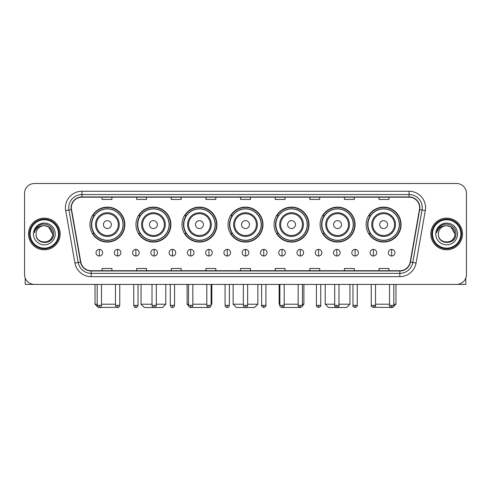 <?xml version="1.0" encoding="UTF-8"?>
<svg xmlns="http://www.w3.org/2000/svg" width="491" height="491" viewBox="0 0 491 491"><rect width="100%" height="100%" fill="white"/><g stroke="black" fill="none" stroke-linecap="round" stroke-linejoin="round"><path stroke-width="0.74" d="M366.133 224.59A17.48 17.48 0 0 0 383.612 242.069A17.48 17.48 0 0 0 401.086 224.59A17.48 17.48 0 0 0 383.612 207.116A17.48 17.48 0 0 0 366.133 224.59M320.095 224.59A17.48 17.48 0 0 0 337.575 242.069A17.48 17.48 0 0 0 355.054 224.59A17.48 17.48 0 0 0 337.575 207.116A17.48 17.48 0 0 0 320.095 224.59M274.058 224.59A17.48 17.48 0 0 0 291.537 242.069A17.48 17.48 0 0 0 309.017 224.59A17.48 17.48 0 0 0 291.537 207.116A17.48 17.48 0 0 0 274.058 224.59M228.02 224.59A17.48 17.48 0 0 0 245.5 242.069A17.48 17.48 0 0 0 262.98 224.59A17.48 17.48 0 0 0 245.5 207.116A17.48 17.48 0 0 0 228.02 224.59M181.983 224.59A17.48 17.48 0 0 0 199.463 242.069A17.48 17.48 0 0 0 216.942 224.59A17.48 17.48 0 0 0 199.463 207.116A17.48 17.48 0 0 0 181.983 224.59M135.946 224.59A17.48 17.48 0 0 0 153.425 242.069A17.48 17.48 0 0 0 170.905 224.59A17.48 17.48 0 0 0 153.425 207.116A17.48 17.48 0 0 0 135.946 224.59M89.914 224.59A17.48 17.48 0 0 0 107.388 242.069A17.48 17.48 0 0 0 124.867 224.59A17.48 17.48 0 0 0 107.388 207.116A17.48 17.48 0 0 0 89.914 224.59M94.106 233.495A15.994 15.994 0 0 1 94.106 215.69M140.138 233.495A15.994 15.994 0 0 1 140.138 215.69M186.175 233.495A15.994 15.994 0 0 1 186.175 215.69M232.212 233.495A15.994 15.994 0 0 1 232.212 215.69M278.25 233.495A15.994 15.994 0 0 1 278.25 215.69M324.287 233.495A15.994 15.994 0 0 1 324.287 215.69M370.324 233.495A15.994 15.994 0 0 1 370.324 215.69M24.55 193.393L24.55 274.518A9.894 9.894 0 0 0 34.444 284.412L456.556 284.412A9.894 9.894 0 0 0 466.45 274.518L466.45 193.393A9.894 9.894 0 0 0 456.556 183.505L34.444 183.505A9.894 9.894 0 0 0 24.55 193.393L24.55 274.518M28.509 233.955A15.829 15.829 0 0 0 44.337 249.79A15.829 15.829 0 0 0 60.166 233.955A15.829 15.829 0 0 0 44.337 218.127A15.829 15.829 0 0 0 28.509 233.955A15.829 15.829 0 0 0 44.337 249.79A15.829 15.829 0 0 0 60.166 233.955A15.829 15.829 0 0 0 44.337 218.127A15.829 15.829 0 0 0 28.509 233.955M430.834 233.955A15.829 15.829 0 0 0 446.663 249.79A15.829 15.829 0 0 0 462.491 233.955A15.829 15.829 0 0 0 446.663 218.127A15.829 15.829 0 0 0 430.834 233.955A15.829 15.829 0 0 0 446.663 249.79A15.829 15.829 0 0 0 462.491 233.955A15.829 15.829 0 0 0 446.663 218.127A15.829 15.829 0 0 0 430.834 233.955M71.379 207.742A10.55 10.55 0 0 1 81.929 197.186L409.071 197.186A10.55 10.55 0 0 1 419.461 209.571L410.218 262.01A10.55 10.55 0 0 1 399.821 270.725L91.179 270.725A10.55 10.55 0 0 1 80.782 262.01L71.539 209.571A10.55 10.55 0 0 1 71.379 207.742M71.115 207.742A10.814 10.814 0 0 0 71.281 209.62L80.524 262.053A10.814 10.814 0 0 0 91.179 270.989L399.821 270.989A10.814 10.814 0 0 0 410.476 262.053L419.719 209.62A10.814 10.814 0 0 0 409.071 196.922L81.929 196.922A10.814 10.814 0 0 0 71.115 207.742M65.696 210.602A16.491 16.491 0 0 1 81.929 191.251L409.071 191.251A16.491 16.491 0 0 1 425.304 210.602L416.061 263.041A16.491 16.491 0 0 1 399.821 276.666L91.179 276.666A16.491 16.491 0 0 1 74.939 263.041L65.696 210.602L68.943 210.031A13.189 13.189 0 0 1 81.929 194.553L409.071 194.553A13.189 13.189 0 0 1 422.057 210.031L412.814 262.464A13.189 13.189 0 0 1 399.821 273.364L91.179 273.364A13.189 13.189 0 0 1 78.186 262.464L68.943 210.031A13.189 13.189 0 0 1 68.74 207.742M456.556 183.505L34.444 183.505M34.444 284.412L456.556 284.412M466.45 274.518L466.45 193.393M410.476 262.053L412.814 262.464L422.057 210.031L425.304 210.602M240.553 197.186L240.553 199.42L250.447 199.42L250.447 197.186M205.925 197.186L205.925 199.42L215.819 199.42L215.819 197.186M171.298 197.186L171.298 199.42L181.191 199.42L181.191 197.186M136.676 197.186L136.676 199.42L146.57 199.42L146.57 197.186M102.048 197.186L102.048 199.42L111.942 199.42L111.942 197.186M275.181 197.186L275.181 199.42L285.075 199.42L285.075 197.186M309.809 197.186L309.809 199.42L319.702 199.42L319.702 197.186M344.43 197.186L344.43 199.42L354.324 199.42L354.324 197.186M379.058 197.186L379.058 199.42L388.952 199.42L388.952 197.186M250.447 270.725L250.447 268.497L240.553 268.497L240.553 270.725M215.819 270.725L215.819 268.497L205.925 268.497L205.925 270.725M181.191 270.725L181.191 268.497L171.298 268.497L171.298 270.725M146.57 270.725L146.57 268.497L136.676 268.497L136.676 270.725M111.942 270.725L111.942 268.497L102.048 268.497L102.048 270.725M285.075 270.725L285.075 268.497L275.181 268.497L275.181 270.725M319.702 270.725L319.702 268.497L309.809 268.497L309.809 270.725M354.324 270.725L354.324 268.497L344.43 268.497L344.43 270.725M388.952 270.725L388.952 268.497L379.058 268.497L379.058 270.725M25.207 278.072L25.207 284.412L63.462 284.412M58.515 233.955A14.178 14.178 0 0 0 44.337 219.778A14.178 14.178 0 0 0 30.154 233.955A14.178 14.178 0 0 0 44.337 248.139A14.178 14.178 0 0 0 58.515 233.955M59.178 233.955A14.84 14.84 0 0 0 44.337 219.115A14.84 14.84 0 0 0 29.497 233.955A14.84 14.84 0 0 0 44.337 248.796A14.84 14.84 0 0 0 59.178 233.955M52.58 233.955C52.089 228.947 49.346 226.204 44.337 225.713L48.462 226.817L52.58 233.955L48.462 226.817L44.337 225.713L48.462 226.817L52.58 233.955L48.462 226.817L44.337 225.713L48.462 226.817L52.58 233.955C53.083 244.592 35.585 244.592 36.095 233.955C35.358 245.402 54.01 245.144 53.623 233.955C54.237 226.106 43.944 221.116 38.016 226.173C35.947 227.898 34.738 230.095 34.382 232.759C35.935 227.849 39.255 225.498 44.337 225.713L48.462 226.817L52.58 233.955C53.083 244.592 35.585 244.592 36.095 233.955C35.585 244.592 53.083 244.592 52.58 233.955C53.083 244.592 35.585 244.592 36.095 233.955C35.585 244.592 53.083 244.592 52.58 233.955C53.083 244.592 35.585 244.592 36.095 233.955C35.585 244.592 53.083 244.592 52.58 233.955C53.083 244.592 35.585 244.592 36.095 233.955C35.585 244.592 53.083 244.592 52.58 233.955C53.083 244.592 35.585 244.592 36.095 233.955C35.585 244.592 53.083 244.592 52.58 233.955C53.083 244.592 35.585 244.592 36.095 233.955C35.585 244.592 53.083 244.592 52.58 233.955C53.083 244.592 35.585 244.592 36.095 233.955A8.243 8.243 0 0 1 44.337 225.713L48.462 226.817L52.58 233.955C52.911 240.357 44.681 244.61 39.661 240.75M33.456 233.955A10.882 10.882 0 0 0 44.337 244.843A10.882 10.882 0 0 0 55.219 233.955A10.882 10.882 0 0 0 44.337 223.074A10.882 10.882 0 0 0 33.456 233.955M38.01 226.173L35.579 229.064M35.432 229.346L35.647 228.947L35.432 229.346M116.674 307.28L98.323 307.495L95.021 304.199L97.2 304.199M101.49 304.199L115.471 304.199M111.347 224.59A3.959 3.959 0 0 0 107.388 220.637A3.959 3.959 0 0 0 103.435 224.59A3.959 3.959 0 0 0 107.388 228.548A3.959 3.959 0 0 0 111.347 224.59M119.264 224.59A11.87 11.87 0 0 0 107.388 212.72A11.87 11.87 0 0 0 95.518 224.59A11.87 11.87 0 0 0 107.388 236.466A11.87 11.87 0 0 0 119.264 224.59A11.87 11.87 0 0 1 107.388 236.466A11.87 11.87 0 0 1 95.518 224.59M123.057 224.59A15.663 15.663 0 0 0 107.388 208.927A15.663 15.663 0 0 0 91.725 224.59A15.663 15.663 0 0 0 107.388 240.259A15.663 15.663 0 0 0 123.057 224.59M124.536 224.59A17.148 17.148 0 0 1 92.731 233.495L94.321 233.495A15.81 15.81 0 0 0 117.852 236.447A15.81 15.81 0 0 0 117.852 212.738A15.81 15.81 0 0 0 94.321 215.69L92.731 215.69A17.148 17.148 0 0 1 124.536 224.59M156.298 304.199L165.792 304.199L162.496 307.495L144.36 307.495L141.058 304.199L152.007 304.199M157.384 224.59A3.959 3.959 0 0 0 153.425 220.637A3.959 3.959 0 0 0 149.467 224.59A3.959 3.959 0 0 0 153.425 228.548A3.959 3.959 0 0 0 157.384 224.59M165.301 224.59A11.87 11.87 0 0 0 153.425 212.72A11.87 11.87 0 0 0 141.555 224.59A11.87 11.87 0 0 0 153.425 236.466A11.87 11.87 0 0 0 165.301 224.59A11.87 11.87 0 0 1 153.425 236.466A11.87 11.87 0 0 1 141.555 224.59M169.088 224.59A15.663 15.663 0 0 0 153.425 208.927A15.663 15.663 0 0 0 137.762 224.59A15.663 15.663 0 0 0 153.425 240.259A15.663 15.663 0 0 0 169.088 224.59M170.573 224.59A17.148 17.148 0 0 1 138.769 233.495L140.358 233.495A15.81 15.81 0 0 0 163.89 236.447A15.81 15.81 0 0 0 163.89 212.738A15.81 15.81 0 0 0 140.358 215.69L138.769 215.69A17.148 17.148 0 0 1 170.573 224.59M208.571 307.464L190.373 307.476M192.834 304.199L206.815 304.199M211.105 304.199L211.83 304.199L211.105 304.923M203.421 224.59A3.959 3.959 0 0 0 199.463 220.637A3.959 3.959 0 0 0 195.504 224.59A3.959 3.959 0 0 0 199.463 228.548A3.959 3.959 0 0 0 203.421 224.59M211.333 224.59A11.87 11.87 0 0 0 199.463 212.72A11.87 11.87 0 0 0 187.593 224.59A11.87 11.87 0 0 0 199.463 236.466A11.87 11.87 0 0 0 211.333 224.59A11.87 11.87 0 0 1 199.463 236.466A11.87 11.87 0 0 1 187.593 224.59M215.126 224.59A15.663 15.663 0 0 0 199.463 208.927A15.663 15.663 0 0 0 183.8 224.59A15.663 15.663 0 0 0 199.463 240.259A15.663 15.663 0 0 0 215.126 224.59M187.096 284.412L187.096 304.199L188.55 304.199M216.611 224.59A17.148 17.148 0 0 1 184.806 233.495L186.396 233.495A15.81 15.81 0 0 0 209.927 236.447A15.81 15.81 0 0 0 209.927 212.738A15.81 15.81 0 0 0 186.396 215.69L184.806 215.69A17.148 17.148 0 0 1 216.611 224.59M247.642 304.199L257.867 304.199L254.571 307.495L236.429 307.495L233.133 304.199L243.358 304.199M249.459 224.59A3.959 3.959 0 0 0 245.5 220.637A3.959 3.959 0 0 0 241.541 224.59A3.959 3.959 0 0 0 245.5 228.548A3.959 3.959 0 0 0 249.459 224.59M257.37 224.59A11.87 11.87 0 0 0 245.5 212.72A11.87 11.87 0 0 0 233.63 224.59A11.87 11.87 0 0 0 245.5 236.466A11.87 11.87 0 0 0 257.37 224.59A11.87 11.87 0 0 1 245.5 236.466A11.87 11.87 0 0 1 233.63 224.59M261.163 224.59A15.663 15.663 0 0 0 245.5 208.927A15.663 15.663 0 0 0 229.837 224.59A15.663 15.663 0 0 0 245.5 240.259A15.663 15.663 0 0 0 261.163 224.59M262.648 224.59A17.148 17.148 0 0 1 230.844 233.495L232.433 233.495A15.81 15.81 0 0 0 255.964 236.447A15.81 15.81 0 0 0 255.964 212.738A15.81 15.81 0 0 0 232.433 215.69L230.844 215.69A17.148 17.148 0 0 1 262.648 224.59M300.609 307.495L282.429 307.464M284.185 304.199L298.166 304.199M302.45 304.199L303.904 304.199L302.425 305.678M295.496 224.59A3.959 3.959 0 0 0 291.537 220.637A3.959 3.959 0 0 0 287.579 224.59A3.959 3.959 0 0 0 291.537 228.548A3.959 3.959 0 0 0 295.496 224.59M303.407 224.59A11.87 11.87 0 0 0 291.537 212.72A11.87 11.87 0 0 0 279.667 224.59A11.87 11.87 0 0 0 291.537 236.466A11.87 11.87 0 0 0 303.407 224.59A11.87 11.87 0 0 1 291.537 236.466A11.87 11.87 0 0 1 279.667 224.59M307.2 224.59A15.663 15.663 0 0 0 291.537 208.927A15.663 15.663 0 0 0 275.874 224.59A15.663 15.663 0 0 0 291.537 240.259A15.663 15.663 0 0 0 307.2 224.59M279.17 284.412L279.17 304.199L279.895 304.199M308.686 224.59A17.148 17.148 0 0 1 276.881 233.495L278.471 233.495A15.81 15.81 0 0 0 301.996 236.447A15.81 15.81 0 0 0 301.996 212.738A15.81 15.81 0 0 0 278.471 215.69L276.881 215.69A17.148 17.148 0 0 1 308.686 224.59M338.993 304.199L349.942 304.199L346.64 307.495L328.504 307.495L325.208 304.199L334.702 304.199M341.533 224.59A3.959 3.959 0 0 0 337.575 220.637A3.959 3.959 0 0 0 333.616 224.59A3.959 3.959 0 0 0 337.575 228.548A3.959 3.959 0 0 0 341.533 224.59M349.445 224.59A11.87 11.87 0 0 0 337.575 212.72A11.87 11.87 0 0 0 325.699 224.59A11.87 11.87 0 0 0 337.575 236.466A11.87 11.87 0 0 0 349.445 224.59A11.87 11.87 0 0 1 337.575 236.466A11.87 11.87 0 0 1 325.699 224.59M353.238 224.59A15.663 15.663 0 0 0 337.575 208.927A15.663 15.663 0 0 0 321.912 224.59A15.663 15.663 0 0 0 337.575 240.259A15.663 15.663 0 0 0 353.238 224.59M354.723 224.59A17.148 17.148 0 0 1 322.918 233.495L324.508 233.495A15.81 15.81 0 0 0 348.033 236.447A15.81 15.81 0 0 0 348.033 212.738A15.81 15.81 0 0 0 324.508 215.69L322.918 215.69A17.148 17.148 0 0 1 354.723 224.59M393.8 304.199L395.979 304.199L392.677 307.495L374.326 307.28M375.529 304.199L389.51 304.199M387.565 224.59A3.959 3.959 0 0 0 383.612 220.637A3.959 3.959 0 0 0 379.653 224.59A3.959 3.959 0 0 0 383.612 228.548A3.959 3.959 0 0 0 387.565 224.59M395.482 224.59A11.87 11.87 0 0 0 383.612 212.72A11.87 11.87 0 0 0 371.736 224.59A11.87 11.87 0 0 0 383.612 236.466A11.87 11.87 0 0 0 395.482 224.59A11.87 11.87 0 0 1 383.612 236.466A11.87 11.87 0 0 1 371.736 224.59M399.275 224.59A15.663 15.663 0 0 0 383.612 208.927A15.663 15.663 0 0 0 367.943 224.59A15.663 15.663 0 0 0 383.612 240.259A15.663 15.663 0 0 0 399.275 224.59M400.76 224.59A17.148 17.148 0 0 1 368.956 233.495L370.545 233.495A15.81 15.81 0 0 0 394.07 236.447A15.81 15.81 0 0 0 394.07 212.738A15.81 15.81 0 0 0 370.545 215.69L368.956 215.69A17.148 17.148 0 0 1 400.76 224.59M99.342 249.391A3.296 3.296 0 0 0 96.046 252.687A3.296 3.296 0 0 0 99.342 255.989A3.296 3.296 0 0 0 102.644 252.687A3.296 3.296 0 0 0 99.342 249.391L99.342 255.989A3.296 3.296 0 0 0 102.644 252.687A3.296 3.296 0 0 0 99.342 249.391M117.613 249.391A3.296 3.296 0 0 0 114.317 252.687A3.296 3.296 0 0 0 117.613 255.989A3.296 3.296 0 0 0 120.909 252.687A3.296 3.296 0 0 0 117.613 249.391L117.613 255.989A3.296 3.296 0 0 0 120.909 252.687A3.296 3.296 0 0 0 117.613 249.391M135.884 249.391A3.296 3.296 0 0 0 132.582 252.687A3.296 3.296 0 0 0 135.884 255.989A3.296 3.296 0 0 0 139.18 252.687A3.296 3.296 0 0 0 135.884 249.391L135.884 255.989A3.296 3.296 0 0 0 139.18 252.687A3.296 3.296 0 0 0 135.884 249.391M154.149 249.391A3.296 3.296 0 0 0 150.854 252.687A3.296 3.296 0 0 0 154.149 255.989A3.296 3.296 0 0 0 157.451 252.687A3.296 3.296 0 0 0 154.149 249.391L154.149 255.989A3.296 3.296 0 0 0 157.451 252.687A3.296 3.296 0 0 0 154.149 249.391M172.421 249.391A3.296 3.296 0 0 0 169.125 252.687A3.296 3.296 0 0 0 172.421 255.989A3.296 3.296 0 0 0 175.717 252.687A3.296 3.296 0 0 0 172.421 249.391L172.421 255.989A3.296 3.296 0 0 0 175.717 252.687A3.296 3.296 0 0 0 172.421 249.391M190.692 249.391A3.296 3.296 0 0 0 187.396 252.687A3.296 3.296 0 0 0 190.692 255.989A3.296 3.296 0 0 0 193.988 252.687A3.296 3.296 0 0 0 190.692 249.391L190.692 255.989A3.296 3.296 0 0 0 193.988 252.687A3.296 3.296 0 0 0 190.692 249.391M208.963 249.391A3.296 3.296 0 0 0 205.661 252.687A3.296 3.296 0 0 0 208.963 255.989A3.296 3.296 0 0 0 212.259 252.687A3.296 3.296 0 0 0 208.963 249.391L208.963 255.989A3.296 3.296 0 0 0 212.259 252.687A3.296 3.296 0 0 0 208.963 249.391M227.229 249.391A3.296 3.296 0 0 0 223.933 252.687A3.296 3.296 0 0 0 227.229 255.989A3.296 3.296 0 0 0 230.531 252.687A3.296 3.296 0 0 0 227.229 249.391L227.229 255.989A3.296 3.296 0 0 0 230.531 252.687A3.296 3.296 0 0 0 227.229 249.391M245.5 249.391A3.296 3.296 0 0 0 242.204 252.687A3.296 3.296 0 0 0 245.5 255.989A3.296 3.296 0 0 0 248.796 252.687A3.296 3.296 0 0 0 245.5 249.391L245.5 255.989A3.296 3.296 0 0 0 248.796 252.687A3.296 3.296 0 0 0 245.5 249.391M263.771 249.391A3.296 3.296 0 0 0 260.469 252.687A3.296 3.296 0 0 0 263.771 255.989A3.296 3.296 0 0 0 267.067 252.687A3.296 3.296 0 0 0 263.771 249.391L263.771 255.989A3.296 3.296 0 0 0 267.067 252.687A3.296 3.296 0 0 0 263.771 249.391M282.037 249.391A3.296 3.296 0 0 0 278.741 252.687A3.296 3.296 0 0 0 282.037 255.989A3.296 3.296 0 0 0 285.339 252.687A3.296 3.296 0 0 0 282.037 249.391L282.037 255.989A3.296 3.296 0 0 0 285.339 252.687A3.296 3.296 0 0 0 282.037 249.391M300.308 249.391A3.296 3.296 0 0 0 297.012 252.687A3.296 3.296 0 0 0 300.308 255.989A3.296 3.296 0 0 0 303.604 252.687A3.296 3.296 0 0 0 300.308 249.391L300.308 255.989A3.296 3.296 0 0 0 303.604 252.687A3.296 3.296 0 0 0 300.308 249.391M318.579 249.391A3.296 3.296 0 0 0 315.283 252.687A3.296 3.296 0 0 0 318.579 255.989A3.296 3.296 0 0 0 321.875 252.687A3.296 3.296 0 0 0 318.579 249.391L318.579 255.989A3.296 3.296 0 0 0 321.875 252.687A3.296 3.296 0 0 0 318.579 249.391M336.851 249.391A3.296 3.296 0 0 0 333.549 252.687A3.296 3.296 0 0 0 336.851 255.989A3.296 3.296 0 0 0 340.146 252.687A3.296 3.296 0 0 0 336.851 249.391L336.851 255.989A3.296 3.296 0 0 0 340.146 252.687A3.296 3.296 0 0 0 336.851 249.391M355.116 249.391A3.296 3.296 0 0 0 351.82 252.687A3.296 3.296 0 0 0 355.116 255.989A3.296 3.296 0 0 0 358.418 252.687A3.296 3.296 0 0 0 355.116 249.391L355.116 255.989A3.296 3.296 0 0 0 358.418 252.687A3.296 3.296 0 0 0 355.116 249.391M373.387 249.391A3.296 3.296 0 0 0 370.091 252.687A3.296 3.296 0 0 0 373.387 255.989A3.296 3.296 0 0 0 376.683 252.687A3.296 3.296 0 0 0 373.387 249.391L373.387 255.989A3.296 3.296 0 0 0 376.683 252.687A3.296 3.296 0 0 0 373.387 249.391M391.658 249.391A3.296 3.296 0 0 0 388.356 252.687A3.296 3.296 0 0 0 391.658 255.989A3.296 3.296 0 0 0 394.954 252.687A3.296 3.296 0 0 0 391.658 249.391L391.658 255.989A3.296 3.296 0 0 0 394.954 252.687A3.296 3.296 0 0 0 391.658 249.391M465.793 278.072L465.793 284.412L427.538 284.412M460.846 233.955A14.178 14.178 0 0 0 446.663 219.778A14.178 14.178 0 0 0 432.485 233.955A14.178 14.178 0 0 0 446.663 248.139A14.178 14.178 0 0 0 460.846 233.955M461.503 233.955A14.84 14.84 0 0 0 446.663 219.115A14.84 14.84 0 0 0 431.822 233.955A14.84 14.84 0 0 0 446.663 248.796A14.84 14.84 0 0 0 461.503 233.955M438.42 233.955A8.243 8.243 0 0 1 446.663 225.713L450.787 226.817L454.905 233.955L450.787 226.817L446.663 225.713L450.787 226.817L454.905 233.955L450.787 226.817L446.663 225.713L450.787 226.817L454.905 233.955L450.787 226.817L446.663 225.713L450.787 226.817L454.905 233.955C455.415 244.592 437.917 244.592 438.42 233.955C437.684 245.402 456.335 245.144 455.949 233.955C456.562 226.106 446.27 221.116 440.341 226.173C438.273 227.898 437.064 230.095 436.708 232.759C438.26 227.849 441.581 225.498 446.663 225.713L450.787 226.817L454.905 233.955C455.415 244.592 437.917 244.592 438.42 233.955C437.917 244.592 455.415 244.592 454.905 233.955C455.415 244.592 437.917 244.592 438.42 233.955C437.917 244.592 455.415 244.592 454.905 233.955C455.415 244.592 437.917 244.592 438.42 233.955C437.917 244.592 455.415 244.592 454.905 233.955C455.415 244.592 437.917 244.592 438.42 233.955C437.917 244.592 455.415 244.592 454.905 233.955C455.415 244.592 437.917 244.592 438.42 233.955C437.917 244.592 455.415 244.592 454.905 233.955C455.237 240.357 447.006 244.61 441.986 240.75M446.663 225.713C451.671 226.204 454.421 228.947 454.905 233.955M435.781 233.955A10.882 10.882 0 0 0 446.663 244.843A10.882 10.882 0 0 0 457.544 233.955A10.882 10.882 0 0 0 446.663 223.074A10.882 10.882 0 0 0 435.781 233.955M440.341 226.173L437.911 229.064M437.757 229.346L437.978 228.947L437.757 229.346M409.071 191.251L409.071 196.922M68.943 210.031L71.281 209.62M91.179 276.666L91.179 270.989M399.821 270.989L399.821 276.666M74.939 263.041L80.524 262.053M419.719 209.62L422.057 210.031M81.929 191.251L81.929 196.922M412.814 262.464L416.061 263.041M118.294 224.59A10.906 10.906 0 0 0 107.388 213.683A10.906 10.906 0 0 0 96.481 224.59A10.906 10.906 0 0 0 107.388 235.496A10.906 10.906 0 0 0 118.294 224.59M164.332 224.59A10.906 10.906 0 0 0 153.425 213.683A10.906 10.906 0 0 0 142.519 224.59A10.906 10.906 0 0 0 153.425 235.496A10.906 10.906 0 0 0 164.332 224.59M210.369 224.59A10.906 10.906 0 0 0 199.463 213.683A10.906 10.906 0 0 0 188.556 224.59A10.906 10.906 0 0 0 199.463 235.496A10.906 10.906 0 0 0 210.369 224.59M256.406 224.59A10.906 10.906 0 0 0 245.5 213.683A10.906 10.906 0 0 0 234.594 224.59A10.906 10.906 0 0 0 245.5 235.496A10.906 10.906 0 0 0 256.406 224.59M302.444 224.59A10.906 10.906 0 0 0 291.537 213.683A10.906 10.906 0 0 0 280.631 224.59A10.906 10.906 0 0 0 291.537 235.496A10.906 10.906 0 0 0 302.444 224.59M348.481 224.59A10.906 10.906 0 0 0 337.575 213.683A10.906 10.906 0 0 0 326.668 224.59A10.906 10.906 0 0 0 337.575 235.496A10.906 10.906 0 0 0 348.481 224.59M394.518 224.59A10.906 10.906 0 0 0 383.612 213.683A10.906 10.906 0 0 0 372.706 224.59A10.906 10.906 0 0 0 383.612 235.496A10.906 10.906 0 0 0 394.518 224.59M99.342 305.353L97.2 305.353C97.574 306.881 98.286 307.599 99.342 307.495L99.342 305.353L101.49 305.353L101.49 284.412M117.613 305.353L115.471 305.353C115.845 306.881 116.557 307.599 117.613 307.495L117.613 305.353L119.755 305.353L119.755 284.412M135.884 305.353L133.736 305.353C134.111 306.881 134.829 307.599 135.884 307.495L135.884 305.353L138.026 305.353L138.026 284.412M154.149 305.353L152.007 305.353C152.382 306.881 153.1 307.599 154.149 307.495L154.149 305.353L156.298 305.353L156.298 284.412M172.421 305.353L170.279 305.353C170.653 306.881 171.365 307.599 172.421 307.495L172.421 305.353L174.563 305.353L174.563 284.412M190.692 305.353L188.55 305.353C188.925 306.881 189.636 307.599 190.692 307.495L190.692 305.353L192.834 305.353L192.834 284.412M208.963 305.353L206.815 305.353C207.19 306.881 207.908 307.599 208.963 307.495L208.963 305.353L211.105 305.353L211.105 284.412M227.229 305.353L225.087 305.353C225.461 306.881 226.173 307.599 227.229 307.495L227.229 305.353L229.377 305.353L229.377 284.412M245.5 305.353L243.358 305.353C243.732 306.881 244.444 307.599 245.5 307.495L245.5 305.353L247.642 305.353L247.642 284.412M263.771 305.353L261.623 305.353C261.194 306.04 261.906 306.752 263.771 307.495L263.771 305.353L265.913 305.353L265.913 284.412M282.037 305.353L279.895 305.353C279.459 306.04 280.177 306.752 282.037 307.495L282.037 305.353L284.185 305.353L284.185 284.412M300.308 305.353L298.166 305.353C297.73 306.04 298.442 306.752 300.308 307.495L300.308 305.353L302.45 305.353L302.45 284.412M318.579 305.353L316.437 305.353C316.001 306.04 316.713 306.752 318.579 307.495L318.579 305.353L320.721 305.353L320.721 284.412M336.851 305.353L334.702 305.353C334.267 306.04 334.985 306.752 336.851 307.495L336.851 305.353L338.993 305.353L338.993 284.412M355.116 305.353L352.974 305.353C352.538 306.04 353.256 306.752 355.116 307.495L355.116 305.353L357.264 305.353L357.264 284.412M373.387 305.353L371.245 305.353C370.809 306.04 371.521 306.752 373.387 307.495L373.387 305.353L375.529 305.353L375.529 284.412M391.658 305.353L389.51 305.353C389.081 306.04 389.793 306.752 391.658 307.495L391.658 305.353L393.8 305.353L393.8 284.412M95.021 284.412L95.021 304.199M165.792 284.412L165.792 304.199M141.058 284.412L141.058 304.199M211.83 284.412L211.83 304.199M188.575 305.678L187.096 304.199M257.867 284.412L257.867 304.199M233.133 284.412L233.133 304.199M303.904 284.412L303.904 304.199M279.895 304.923L279.17 304.199M349.942 284.412L349.942 304.199M325.208 284.412L325.208 304.199M395.979 284.412L395.979 304.199M97.2 305.353L97.2 284.412M101.49 305.353C101.115 306.881 100.397 307.599 99.342 307.495M115.471 305.353L115.471 284.412M119.755 305.353C119.381 306.881 118.669 307.599 117.613 307.495M133.736 305.353L133.736 284.412M138.026 305.353C137.652 306.881 136.94 307.599 135.884 307.495M152.007 305.353L152.007 284.412M156.298 305.353C155.923 306.881 155.205 307.599 154.149 307.495M170.279 305.353L170.279 284.412M174.563 305.353C174.188 306.881 173.476 307.599 172.421 307.495M188.55 305.353L188.55 284.412M192.834 305.353C192.46 306.881 191.748 307.599 190.692 307.495M206.815 305.353L206.815 284.412M211.105 305.353C210.731 306.881 210.013 307.599 208.963 307.495M225.087 305.353L225.087 284.412M229.377 305.353C229.002 306.881 228.284 307.599 227.229 307.495M243.358 305.353L243.358 284.412M247.642 305.353C247.268 306.881 246.556 307.599 245.5 307.495M261.623 305.353L261.623 284.412M265.913 305.353C266.349 306.04 265.631 306.752 263.771 307.495M279.895 305.353L279.895 284.412M284.185 305.353C284.62 306.04 283.902 306.752 282.037 307.495M298.166 305.353L298.166 284.412M302.45 305.353C302.886 306.04 302.174 306.752 300.308 307.495M316.437 305.353L316.437 284.412M320.721 305.353C321.157 306.04 320.445 306.752 318.579 307.495M334.702 305.353L334.702 284.412M338.993 305.353C339.428 306.04 338.71 306.752 336.851 307.495M352.974 305.353L352.974 284.412M357.264 305.353C357.693 306.04 356.982 306.752 355.116 307.495M371.245 305.353L371.245 284.412M375.529 305.353C375.965 306.04 375.253 306.752 373.387 307.495M389.51 305.353L389.51 284.412M393.8 305.353C394.236 306.04 393.518 306.752 391.658 307.495"/></g></svg>
